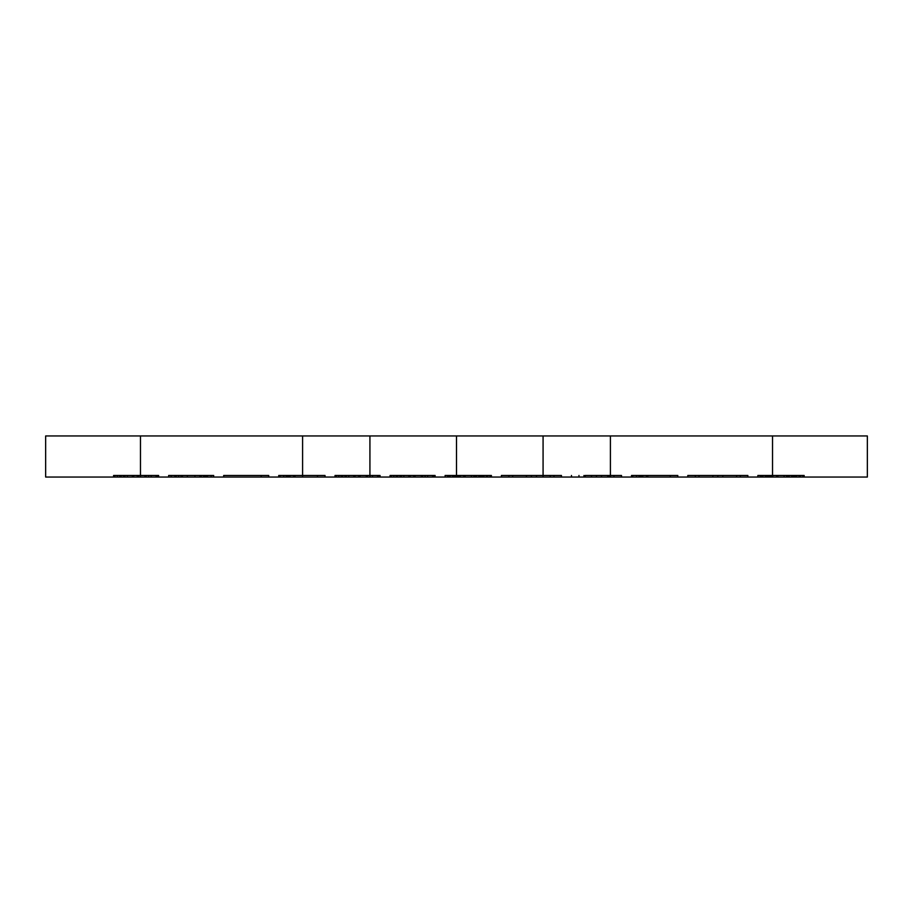 <?xml version="1.0" encoding="UTF-8"?>
<svg xmlns="http://www.w3.org/2000/svg" width="913" height="913" viewBox="0 0 913 913"><rect width="100%" height="100%" fill="white"/><g stroke="black" fill="none" stroke-linecap="round" stroke-linejoin="round"><path stroke-width="1.37" d="M140.465 477.043L772.535 477.043L140.465 477.043L140.465 435.958L772.535 435.958L45.65 435.958L140.465 435.958L140.465 477.043L45.65 477.043L45.65 435.958L45.65 477.043L140.465 477.043M784.13 477.043L757.858 477.043L792.883 477.043L761.613 477.043L784.13 477.043L784.13 475.468L761.613 475.468L789.129 475.468L784.13 475.468L784.13 477.043M695.307 477.043L747.85 477.043L695.307 477.043L695.307 475.468L687.797 475.468L747.85 475.468L695.307 475.468L695.307 477.043M639.009 477.043L677.788 477.043L631.511 477.043L670.29 477.043L639.009 477.043L639.009 475.468L636.509 475.468L670.29 475.468L639.009 475.468L640.264 475.468L639.009 475.468L639.009 477.043L639.009 475.468M591.476 477.043L621.502 477.043L571.458 477.043L591.476 477.043L591.476 475.468L621.502 475.468L591.476 475.468M596.474 477.043L607.738 477.043L596.474 477.043L596.474 475.468L585.222 475.468L607.738 475.468L596.474 475.468M508.906 477.043L561.449 477.043L508.906 477.043L508.906 475.468L501.408 475.468L561.449 475.468L508.906 475.468L508.906 477.043M456.363 477.043L491.399 477.043L445.11 477.043L480.135 477.043L456.363 477.043L456.363 475.468L448.865 475.468L463.872 475.468L456.363 475.468M422.593 477.043L390.068 477.043L425.093 477.043L390.068 477.043L422.593 477.043L422.593 475.468L427.592 475.468L400.077 475.468L435.102 475.468L390.068 475.468L422.593 475.468M345.034 477.043L380.059 477.043L335.025 477.043L378.804 477.043L342.523 477.043L345.034 477.043L345.034 475.468L380.059 475.468L335.025 475.468L372.55 475.468L342.523 475.468L345.034 475.468L345.034 477.043M317.507 477.043L278.727 477.043L325.017 477.043L293.735 477.043L317.507 477.043L317.507 475.468L278.727 475.468L325.017 475.468L293.735 475.468L317.507 475.468L317.507 477.043M268.719 477.043L223.685 477.043L268.719 477.043L268.719 475.468L223.685 475.468L268.719 475.468L268.719 477.043M293.735 477.043L286.237 477.043L293.735 477.043L293.735 475.468L289.992 475.468L293.735 475.468L293.735 477.043M204.923 477.043L168.643 477.043L213.676 477.043L204.923 477.043L204.923 475.468L199.913 475.468L213.676 475.468L204.923 475.468M158.634 477.043L113.6 477.043L158.634 477.043L158.634 475.468L113.6 475.468L158.634 475.468L158.634 477.043M456.5 477.043L629.81 477.043L283.19 477.043L506.795 477.043L406.205 477.043L456.5 477.043L456.5 435.958L629.81 435.958L283.19 435.958L506.795 435.958L406.205 435.958L456.5 435.958L456.5 477.043M772.535 477.043L772.535 435.958L867.35 435.958L772.535 435.958L772.535 477.043L867.35 477.043L867.35 435.958L867.35 477.043L772.535 477.043M369.925 477.043L369.925 435.958C296.828 435.958 296.828 435.958 369.925 435.958L302.591 435.958L369.925 435.958L369.925 477.043C296.828 477.043 296.828 477.043 369.925 477.043L302.591 477.043L302.591 435.958L203.667 435.958L302.591 435.958L302.591 477.043L203.667 477.043L369.925 477.043M543.075 477.043L543.075 435.958C616.172 435.958 616.172 435.958 543.075 435.958L610.409 435.958L543.075 435.958L543.075 477.043C616.172 477.043 616.172 477.043 543.075 477.043L610.409 477.043L610.409 435.958L709.333 435.958L610.409 435.958L610.409 477.043L709.333 477.043L543.075 477.043M777.876 477.043L777.876 475.468M771.622 477.043L771.622 475.468M766.612 477.043L766.612 475.468M762.857 477.043L762.857 475.468M761.613 477.043L761.613 475.468M769.111 477.043L769.111 475.468M770.367 477.043L770.367 475.468L765.356 475.468L770.367 475.468L770.367 477.043L770.367 475.468M772.866 477.043L772.866 475.468M776.621 477.043L776.621 475.468M787.885 477.043L787.885 475.468L791.628 475.468L787.885 475.468L787.885 477.043M791.628 477.043L791.628 475.468L804.148 475.468L786.629 475.468L791.628 475.468L791.628 477.043L791.628 475.468M792.883 477.043L792.883 475.468M765.356 477.043L765.356 475.468L760.358 475.468L767.867 475.468L765.356 475.468L765.356 477.043M760.358 477.043L760.358 475.468L757.858 475.468L760.358 475.468L760.358 477.043M757.858 477.043L757.858 475.468L757.858 477.043M786.629 477.043L786.629 475.468L786.629 477.043M799.137 477.043L799.137 475.468L789.129 475.468L800.393 475.468L799.137 475.468L799.137 477.043L799.137 475.468M802.892 477.043L802.892 475.468M804.148 477.043L804.148 475.468M796.638 477.043L796.638 475.468M795.383 477.043L795.383 475.468M767.867 477.043L767.867 475.468L767.867 477.043M789.129 477.043L789.129 475.468L789.129 477.043M794.139 477.043L794.139 475.468L794.139 477.043M800.393 477.043L800.393 475.468L800.393 477.043M632.755 475.468L641.519 475.468L631.511 475.468L632.755 475.468L632.755 477.043L632.755 475.468M647.774 475.468L677.788 475.468L647.774 475.468L647.774 477.043L647.774 475.468M642.763 475.468L646.518 475.468L642.763 475.468L642.763 477.043L642.763 475.468M670.29 475.468L646.518 475.468L670.29 475.468L670.29 477.043L670.29 475.468M471.382 475.468L455.119 475.468L476.381 475.468L471.382 475.468L471.382 477.043L471.382 475.468M478.891 475.468L491.399 475.468L473.881 475.468L478.891 475.468L478.891 477.043M452.62 475.468L447.61 475.468L455.119 475.468L452.62 475.468L452.62 477.043L452.62 475.468M445.11 475.468L447.61 475.468L445.11 475.468L445.11 477.043L445.11 475.468M481.391 475.468L476.381 475.468L486.389 475.468L481.391 475.468L481.391 477.043L481.391 475.468M487.645 475.468L486.389 475.468L487.645 475.468L487.645 477.043L487.645 475.468M397.577 475.468L400.077 475.468L397.577 475.468L397.577 477.043L397.577 475.468M433.846 475.468L427.592 475.468L433.846 475.468L433.846 477.043M391.312 475.468L425.093 475.468L391.312 475.468L391.312 477.043L391.312 475.468M378.804 475.468L372.55 475.468L378.804 475.468L378.804 477.043M336.269 475.468L370.05 475.468L336.269 475.468L336.269 477.043L336.269 475.468M287.481 475.468L289.992 475.468L286.237 475.468L287.481 475.468L287.481 477.043L287.481 475.468M171.142 475.468L213.676 475.468L168.643 475.468L171.142 475.468L171.142 477.043L171.142 475.468M194.914 475.468L187.405 475.468L194.914 475.468L194.914 477.043L194.914 475.468M182.406 475.468L187.405 475.468L178.651 475.468L182.406 475.468L182.406 477.043L182.406 475.468M176.152 475.468L178.651 475.468L174.897 475.468L176.152 475.468L176.152 477.043L176.152 475.468M121.109 475.468L123.609 475.468L121.109 475.468L121.109 477.043L121.109 475.468M157.378 475.468L151.124 475.468L157.378 475.468L157.378 477.043M114.844 475.468L148.625 475.468L114.844 475.468L114.844 477.043L114.844 475.468M712.825 477.043L712.825 475.468M722.834 477.043L722.834 475.468M740.34 477.043L740.34 475.468L740.34 477.043M747.85 477.043L747.85 475.468L747.85 477.043M736.586 477.043L736.586 475.468M717.823 477.043L717.823 475.468M699.061 477.043L699.061 475.468M687.797 477.043L687.797 475.468L687.797 477.043M636.509 477.043L636.509 475.468L636.509 477.043M631.511 477.043L631.511 475.468L631.511 477.043M641.519 477.043L641.519 475.468L641.519 477.043M677.788 477.043L677.788 475.468L677.788 477.043M646.518 477.043L646.518 475.468L646.518 477.043M640.264 477.043L640.264 475.468L640.264 477.043M571.458 477.043L571.458 475.468M578.968 477.043L578.968 475.468M583.966 477.043L583.966 475.468M608.994 477.043L608.994 475.468M613.993 477.043L613.993 475.468M621.502 477.043L621.502 475.468M601.484 477.043L601.484 475.468M607.738 477.043L607.738 475.468M585.222 477.043L585.222 475.468M526.424 477.043L526.424 475.468M536.433 477.043L536.433 475.468M553.94 477.043L553.94 475.468L553.94 477.043M561.449 477.043L561.449 475.468L561.449 477.043M550.197 477.043L550.197 475.468M531.423 477.043L531.423 475.468M512.661 477.043L512.661 475.468M501.408 477.043L501.408 475.468L501.408 477.043M457.618 477.043L457.618 475.468M460.118 477.043L460.118 475.468M463.872 477.043L463.872 475.468M475.137 477.043L475.137 475.468L475.137 477.043M480.135 477.043L480.135 475.468M447.61 477.043L447.61 475.468L447.61 477.043M473.881 477.043L473.881 475.468L473.881 477.043M486.389 477.043L486.389 475.468M490.144 477.043L490.144 475.468M491.399 477.043L491.399 475.468M483.89 477.043L483.89 475.468M482.635 477.043L482.635 475.468M458.874 477.043L458.874 475.468M455.119 477.043L455.119 475.468L455.119 477.043M476.381 477.043L476.381 475.468L476.381 477.043M465.128 477.043L465.128 475.468M453.864 477.043L453.864 475.468M450.109 477.043L450.109 475.468M448.865 477.043L448.865 475.468M435.102 477.043L435.102 475.468L435.102 477.043M400.077 477.043L400.077 475.468L400.077 477.043M403.831 477.043L403.831 475.468M410.085 477.043L410.085 475.468M415.084 477.043L415.084 475.468M421.338 477.043L421.338 475.468M425.093 477.043L425.093 475.468L425.093 477.043M427.592 477.043L427.592 475.468L427.592 477.043M432.602 477.043L432.602 475.468M413.84 477.043L413.84 475.468M408.83 477.043L408.83 475.468M401.321 477.043L401.321 475.468M396.322 477.043L396.322 475.468M390.068 477.043L390.068 475.468L390.068 477.043M393.823 477.043L393.823 475.468M380.059 477.043L380.059 475.468L380.059 477.043M342.523 477.043L342.523 475.468L342.523 477.043M348.789 477.043L348.789 475.468M355.043 477.043L355.043 475.468M360.042 477.043L360.042 475.468M366.296 477.043L366.296 475.468M370.05 477.043L370.05 475.468L370.05 477.043M372.55 477.043L372.55 475.468L372.55 477.043M377.56 477.043L377.56 475.468M367.551 477.043L367.551 475.468M358.786 477.043L358.786 475.468M353.788 477.043L353.788 475.468M346.278 477.043L346.278 475.468M341.279 477.043L341.279 475.468M335.025 477.043L335.025 475.468L335.025 477.043M338.78 477.043L338.78 475.468M278.727 477.043L278.727 475.468L278.727 477.043M279.983 477.043L279.983 475.468L279.983 477.043M283.738 477.043L283.738 475.468L283.738 477.043M288.736 477.043L288.736 475.468L288.736 477.043M294.99 477.043L294.99 475.468L294.99 477.043M325.017 477.043L325.017 475.468L325.017 477.043M289.992 477.043L289.992 475.468L289.992 477.043M286.237 477.043L286.237 475.468L286.237 477.043M261.209 477.043L261.209 475.468L261.209 477.043M223.685 477.043L223.685 475.468L223.685 477.043M213.676 477.043L213.676 475.468M207.422 477.043L207.422 475.468M201.168 477.043L201.168 475.468L201.168 477.043M187.405 477.043L187.405 475.468L187.405 477.043M181.151 477.043L181.151 475.468L181.151 477.043M174.897 477.043L174.897 475.468L174.897 477.043M168.643 477.043L168.643 475.468L168.643 477.043M211.177 477.043L211.177 475.468M206.167 477.043L206.167 475.468M203.667 477.043L203.667 475.468M199.913 477.043L199.913 475.468L199.913 477.043M178.651 477.043L178.651 475.468L178.651 477.043M123.609 477.043L123.609 475.468L123.609 477.043M127.364 477.043L127.364 475.468M133.618 477.043L133.618 475.468M138.616 477.043L138.616 475.468M144.87 477.043L144.87 475.468M148.625 477.043L148.625 475.468L148.625 477.043M151.124 477.043L151.124 475.468L151.124 477.043M156.134 477.043L156.134 475.468M146.126 477.043L146.126 475.468M137.372 477.043L137.372 475.468M132.362 477.043L132.362 475.468M124.853 477.043L124.853 475.468M119.854 477.043L119.854 475.468M113.6 477.043L113.6 475.468L113.6 477.043M117.355 477.043L117.355 475.468"/></g></svg>
